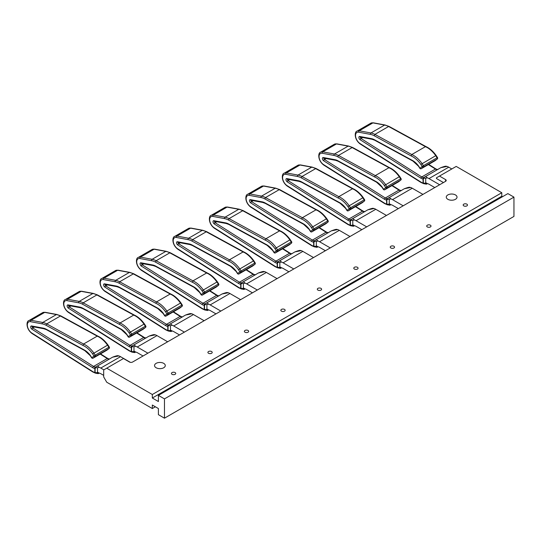 <?xml version="1.0" encoding="UTF-8"?>
<svg xmlns="http://www.w3.org/2000/svg" width="541" height="541" viewBox="0 0 541 541"><rect width="100%" height="100%" fill="white"/><g stroke="black" fill="none" stroke-linecap="round" stroke-linejoin="round"><path stroke-width="0.81" d="M92.951 358.21A1.075 0.622 -120 0 0 93.093 358.162A1.075 1.075 0 0 1 91.652 357.811L95.209 355.153L108.89 347.261L107.544 345.172A20.626 11.909 -120 0 0 98.989 337.029A20.626 11.909 -120 0 0 97.231 336.137L60.396 315.991A20.626 11.909 -120 0 0 56.413 314.564L44.72 312.38A7.736 4.463 -120 0 0 42.604 312.678L45.16 312.299A1.075 0.784 100.6 0 0 44.72 312.38L31.047 320.279L42.732 322.456L56.413 314.564A1.075 0.784 100.6 0 1 56.852 314.477L45.16 312.299M106.969 350.115A1.075 0.872 -128 0 1 106.895 350.183L109.059 348.492A1.075 0.872 -128 0 1 108.971 348.546L95.297 356.445A1.075 0.872 -128 0 1 93.958 355.978L92.639 353.929A19.557 11.287 -120 0 0 82.854 345.381L83.557 344.029L97.231 336.137L98.049 336.603L97.231 336.137M129.414 337.158A1.075 0.622 -120 0 0 129.563 337.111A1.075 1.075 0 0 1 128.116 336.759L131.679 334.101L145.353 326.209L144.014 324.12A20.626 11.909 -120 0 0 135.453 315.971A20.626 11.909 -120 0 0 133.701 315.085L96.866 294.94A20.626 11.909 -120 0 0 92.876 293.506L81.184 291.329A7.736 4.463 -120 0 0 79.074 291.626L81.623 291.241A1.075 0.784 100.6 0 0 81.184 291.329L67.51 299.227L79.202 301.405L92.876 293.506A1.075 0.784 100.6 0 1 93.316 293.425L81.623 291.241M143.433 329.063A1.075 0.872 -128 0 1 143.358 329.131L145.522 327.44A1.075 0.872 -128 0 1 145.441 327.494L131.767 335.386A1.075 0.872 -128 0 1 130.428 334.926L129.11 332.871A19.557 11.287 -120 0 0 119.324 324.323L120.028 322.977L133.701 315.085L134.52 315.552L133.701 315.085M165.884 316.1A1.075 0.622 -120 0 0 166.026 316.052A1.075 1.075 0 0 1 164.586 315.707L168.143 313.05L181.823 305.151L180.478 303.061A20.626 11.909 -120 0 0 171.923 294.919A20.626 11.909 -120 0 0 170.165 294.027L133.329 273.881A20.626 11.909 -120 0 0 129.346 272.454L117.654 270.277A7.736 4.463 -120 0 0 115.537 270.568L118.094 270.189A1.075 0.784 100.6 0 0 117.654 270.277L103.98 278.169L115.673 280.346L129.346 272.454A1.075 0.784 100.6 0 1 129.786 272.366L118.094 270.189M179.903 308.012A1.075 0.872 -128 0 1 179.828 308.072L181.992 306.382A1.075 0.872 -128 0 1 181.911 306.443L168.231 314.335A1.075 0.872 -128 0 1 166.892 313.868L165.58 311.819A19.557 11.287 -120 0 0 155.788 303.271L156.491 301.925L170.165 294.027L170.983 294.5L170.165 294.027M202.354 295.048A1.075 0.622 -120 0 0 202.496 295.001A1.075 1.075 0 0 1 201.049 294.649L204.613 291.991L218.287 284.099L216.948 282.01A20.626 11.909 -120 0 0 208.386 273.868A20.626 11.909 -120 0 0 206.635 272.975L169.8 252.83A20.626 11.909 -120 0 0 165.81 251.396L154.117 249.218A7.736 4.463 -120 0 0 152.007 249.516L154.557 249.137A1.075 0.784 100.6 0 0 154.117 249.218L140.444 257.117L152.136 259.295L165.81 251.396A1.075 0.784 100.6 0 1 166.249 251.315L154.557 249.137M216.366 286.953A1.075 0.872 -128 0 1 216.292 287.021L218.456 285.33A1.075 0.872 -128 0 1 218.375 285.384L204.701 293.283A1.075 0.872 -128 0 1 203.362 292.816L202.043 290.767A19.557 11.287 -120 0 0 192.258 282.219L192.961 280.867L206.635 272.975L207.453 273.442L206.635 272.975M238.818 273.996A1.075 0.622 -120 0 0 238.96 273.949A1.075 1.075 0 0 1 237.519 273.597L241.083 270.94L254.757 263.048L253.418 260.958A20.626 11.909 -120 0 0 244.857 252.809A20.626 11.909 -120 0 0 243.105 251.923L206.263 231.778A20.626 11.909 -120 0 0 202.28 230.344L190.588 228.167A7.736 4.463 -120 0 0 188.471 228.464L191.027 228.079A1.075 0.784 100.6 0 0 190.588 228.167L176.914 236.059L188.606 238.243L202.28 230.344A1.075 0.784 100.6 0 1 202.719 230.263L191.027 228.079M252.836 265.901A1.075 0.872 -128 0 1 252.762 265.969L254.926 264.279A1.075 0.872 -128 0 1 254.845 264.333L241.164 272.224A1.075 0.872 -128 0 1 239.825 271.765L238.513 269.709A19.557 11.287 -120 0 0 228.721 261.161L229.425 259.815L243.105 251.923L243.917 252.39L243.105 251.923M275.288 252.938A1.075 0.622 -120 0 0 275.43 252.89A1.075 1.075 0 0 1 273.989 252.546L277.547 249.888L291.22 241.989L289.881 239.9A20.626 11.909 -120 0 0 281.327 231.758A20.626 11.909 -120 0 0 279.569 230.865L242.733 210.72A20.626 11.909 -120 0 0 238.743 209.293L227.051 207.115A7.736 4.463 -120 0 0 224.941 207.406L227.497 207.027A1.075 0.784 100.6 0 0 227.051 207.115L213.377 215.007L225.07 217.184L238.743 209.293A1.075 0.784 100.6 0 1 239.19 209.205L227.497 207.027M289.3 244.85A1.075 0.872 -128 0 1 289.225 244.911L291.389 243.22A1.075 0.872 -128 0 1 291.308 243.274L277.634 251.173A1.075 0.872 -128 0 1 276.295 250.706L274.977 248.657A19.557 11.287 -120 0 0 265.191 240.109L265.895 238.764L279.569 230.865L280.387 231.338L279.569 230.865M311.751 231.886A1.075 0.622 -120 0 0 311.893 231.839A1.075 1.075 0 0 1 310.453 231.487L314.017 228.829L327.69 220.938L326.351 218.848A20.626 11.909 -120 0 0 317.79 210.706A20.626 11.909 -120 0 0 316.039 209.813L279.197 189.668A20.626 11.909 -120 0 0 275.213 188.234L263.521 186.057A7.736 4.463 -120 0 0 261.404 186.354L263.961 185.976A1.075 0.784 100.6 0 0 263.521 186.057L249.847 193.955L261.54 196.133L275.213 188.234A1.075 0.784 100.6 0 1 275.653 188.153L263.961 185.976M325.77 223.791A1.075 0.872 -128 0 1 325.696 223.859L327.86 222.168A1.075 0.872 -128 0 1 327.778 222.223L314.098 230.121A1.075 0.872 -128 0 1 312.766 229.655L311.447 227.599A19.557 11.287 -120 0 0 301.655 219.058L302.358 217.705L316.039 209.813L316.85 210.28L316.039 209.813M175.108 372.573A2.15 1.238 0 0 0 172.768 372.303A2.15 1.238 0 0 0 171.443 373.446A2.15 1.238 0 0 0 172.072 374.325A2.15 1.238 0 0 0 174.412 374.595A2.15 1.238 0 0 0 175.737 373.446A2.15 1.238 0 0 0 175.108 372.573M211.578 351.515A2.15 1.238 0 0 0 209.239 351.251A2.15 1.238 0 0 0 207.906 352.394A2.15 1.238 0 0 0 208.535 353.273A2.15 1.238 0 0 0 210.882 353.543A2.15 1.238 0 0 0 212.207 352.394A2.15 1.238 0 0 0 211.578 351.515M248.042 330.463A2.15 1.238 0 0 0 245.702 330.193A2.15 1.238 0 0 0 244.376 331.342A2.15 1.238 0 0 0 245.005 332.215A2.15 1.238 0 0 0 247.345 332.485A2.15 1.238 0 0 0 248.671 331.342A2.15 1.238 0 0 0 248.042 330.463M284.512 309.411A2.15 1.238 0 0 0 282.172 309.141A2.15 1.238 0 0 0 280.84 310.284A2.15 1.238 0 0 0 281.476 311.163A2.15 1.238 0 0 0 283.815 311.433A2.15 1.238 0 0 0 285.141 310.284A2.15 1.238 0 0 0 284.512 309.411M320.975 288.353A2.15 1.238 0 0 0 318.635 288.089A2.15 1.238 0 0 0 317.31 289.232A2.15 1.238 0 0 0 317.939 290.111A2.15 1.238 0 0 0 320.279 290.382A2.15 1.238 0 0 0 321.611 289.232A2.15 1.238 0 0 0 320.975 288.353M357.445 267.301A2.15 1.238 0 0 0 355.106 267.031A2.15 1.238 0 0 0 353.78 268.18A2.15 1.238 0 0 0 354.409 269.053A2.15 1.238 0 0 0 356.749 269.323A2.15 1.238 0 0 0 358.074 268.18A2.15 1.238 0 0 0 357.445 267.301M393.916 246.25A2.15 1.238 0 0 0 391.569 245.979A2.15 1.238 0 0 0 390.244 247.122A2.15 1.238 0 0 0 390.873 248.001A2.15 1.238 0 0 0 393.212 248.272A2.15 1.238 0 0 0 394.545 247.122A2.15 1.238 0 0 0 393.916 246.25M430.379 225.191A2.15 1.238 0 0 0 428.039 224.921A2.15 1.238 0 0 0 426.714 226.07A2.15 1.238 0 0 0 427.343 226.95A2.15 1.238 0 0 0 429.682 227.213A2.15 1.238 0 0 0 431.008 226.07A2.15 1.238 0 0 0 430.379 225.191M466.849 204.14A2.15 1.238 0 0 0 464.503 203.869A2.15 1.238 0 0 0 463.177 205.019A2.15 1.238 0 0 0 463.806 205.891A2.15 1.238 0 0 0 466.153 206.162A2.15 1.238 0 0 0 467.478 205.019A2.15 1.238 0 0 0 466.849 204.14M163.713 363.363A5.369 3.104 0 0 0 157.857 362.686A5.369 3.104 0 0 0 154.543 365.554A5.369 3.104 0 0 0 156.119 367.745A5.369 3.104 0 0 0 161.969 368.421A5.369 3.104 0 0 0 165.289 365.554A5.369 3.104 0 0 0 163.713 363.363M455.448 194.929A5.369 3.104 0 0 0 449.598 194.253A5.369 3.104 0 0 0 446.278 197.12A5.369 3.104 0 0 0 447.853 199.311A5.369 3.104 0 0 0 453.71 199.987A5.369 3.104 0 0 0 457.023 197.12A5.369 3.104 0 0 0 455.448 194.929M348.221 210.834A1.075 0.622 -120 0 0 348.363 210.787A1.075 1.075 0 0 1 346.923 210.435L350.48 207.778L364.154 199.879L362.815 197.796A20.626 11.909 -120 0 0 354.26 189.648A20.626 11.909 -120 0 0 352.502 188.755L315.667 168.616A20.626 11.909 -120 0 0 311.684 167.183L299.991 165.005A7.736 4.463 -120 0 0 297.875 165.303L300.431 164.917A1.075 0.784 100.6 0 0 299.991 165.005L286.311 172.897L298.003 175.081L311.684 167.183A1.075 0.784 100.6 0 1 312.123 167.101L300.431 164.917M362.233 202.74A1.075 0.872 -128 0 1 362.159 202.807L364.323 201.11A1.075 0.872 -128 0 1 364.242 201.171L350.568 209.063A1.075 0.872 -128 0 1 349.229 208.603L347.91 206.547A19.557 11.287 -120 0 0 338.125 197.999L338.828 196.654L352.502 188.755L353.32 189.228L352.502 188.755M384.685 189.776A1.075 0.622 -120 0 0 384.827 189.729A1.075 1.075 0 0 1 383.386 189.377L386.95 186.726L400.624 178.828L399.285 176.738A20.626 11.909 -120 0 0 390.724 168.596A20.626 11.909 -120 0 0 388.972 167.703L352.137 147.558A20.626 11.909 -120 0 0 348.147 146.131L336.455 143.947A7.736 4.463 -120 0 0 334.345 144.244L336.894 143.865A1.075 0.784 100.6 0 0 336.455 143.947L322.781 151.845L334.473 154.023L348.147 146.131A1.075 0.784 100.6 0 1 348.587 146.043L336.894 143.865M398.703 181.681A1.075 0.872 -128 0 1 398.629 181.749L400.793 180.058A1.075 0.872 -128 0 1 400.712 180.112L387.038 188.011A1.075 0.872 -128 0 1 385.699 187.544L384.38 185.495A19.557 11.287 -120 0 0 374.588 176.948L375.298 175.602L388.972 167.703L389.784 168.177L388.972 167.703M421.155 168.724A1.075 0.622 -120 0 0 421.297 168.677A1.075 1.075 0 0 1 419.857 168.325L423.414 165.668L437.087 157.776L435.748 155.686A20.626 11.909 -120 0 0 427.194 147.537A20.626 11.909 -120 0 0 425.436 146.652L388.6 126.506A20.626 11.909 -120 0 0 384.617 125.072L372.925 122.895A7.736 4.463 -120 0 0 370.808 123.192L373.364 122.814A1.075 0.784 100.6 0 0 372.925 122.895L359.244 130.794L370.937 132.971L384.617 125.072A1.075 0.784 100.6 0 1 385.057 124.991L373.364 122.814M435.174 160.63A1.075 0.872 -128 0 1 435.099 160.697L437.263 159.007A1.075 0.872 -128 0 1 437.175 159.061L423.502 166.959A1.075 0.872 -128 0 1 422.163 166.493L420.844 164.437A19.557 11.287 -120 0 0 411.059 155.889L411.762 154.543L425.436 146.652L426.254 147.118L425.436 146.652M106.733 368.184L123.449 358.534L129.529 362.044A2.15 1.238 0 0 0 132.565 362.044L445.574 181.33A2.15 1.238 0 0 0 446.203 180.451A2.15 1.238 0 0 0 445.574 179.578L439.495 176.068L456.212 166.418L501.791 192.731L152.319 394.504L106.733 368.184L103.696 369.943L103.696 376.955L106.733 382.223L152.319 408.536L155.355 406.785M440.787 167.69C444.073 166.452 445.912 165.979 446.291 166.276L447.096 166.425L440.793 167.69L424.428 177.211A1.075 1.021 45.9 0 0 424.164 178.192L423.319 178.76L423.319 183.054L425.077 183.264L425.726 182.723L427.742 183.737A5.16 2.976 60 0 1 428.966 184.197L434.788 187.558M451.803 168.961L448.719 167.183A12.03 6.945 -120 0 0 447.096 166.425M439.495 176.068L436.459 177.82L436.459 178.523L443.444 182.56M439.65 184.751L428.966 178.584A12.03 6.945 -120 0 0 427.343 177.827L425.726 178.246L425.726 182.723M422.934 194.402L412.249 188.234A12.03 6.945 -120 0 0 410.626 187.477L404.323 188.741L387.958 198.27A1.075 1.021 45.9 0 0 387.694 199.244L386.849 199.812L386.849 204.106L388.607 204.322L389.256 203.774L391.271 204.789A5.16 2.976 60 0 1 392.502 205.255L398.318 208.61M403.18 205.803L392.502 199.636A12.03 6.945 -120 0 0 390.873 198.878L389.256 199.298L389.256 203.774M386.47 215.453L375.785 209.286A12.03 6.945 -120 0 0 374.156 208.528L367.86 209.793L351.494 219.321A1.075 1.021 45.9 0 0 351.231 220.302L350.379 220.87L350.379 225.157L352.144 225.374L352.786 224.833L354.808 225.847A5.16 2.976 60 0 1 356.032 226.307L361.855 229.668M366.717 226.862L356.032 220.694A12.03 6.945 -120 0 0 354.409 219.937L352.786 220.356L352.786 224.833M350 236.512L339.315 230.344A12.03 6.945 -120 0 0 337.692 229.587L331.39 230.851L315.024 240.373A1.075 1.021 45.9 0 0 314.761 241.354L313.915 241.922L313.915 246.216L315.673 246.432L316.323 245.885L318.338 246.899A5.16 2.976 60 0 1 319.562 247.359L325.384 250.72M330.247 247.913L319.562 241.746A12.03 6.945 -120 0 0 317.939 240.988L316.323 241.408L316.323 245.885M313.53 257.563L302.852 251.396A12.03 6.945 -120 0 0 301.222 250.639L294.919 251.903L278.561 261.431A1.075 1.021 45.9 0 0 278.297 262.405L277.445 262.973L277.445 267.268L279.21 267.484L279.853 266.936L281.875 267.951A5.16 2.976 60 0 1 283.099 268.417L288.914 271.778M293.777 268.965L283.099 262.798A12.03 6.945 -120 0 0 281.469 262.04L279.853 262.466L279.853 266.936M277.066 278.615L266.382 272.448A12.03 6.945 -120 0 0 264.759 271.69L258.456 272.955L242.091 282.483A1.075 1.021 45.9 0 0 241.827 283.464L240.982 284.032L240.982 288.319L242.74 288.536L243.389 287.995L245.404 289.009A5.16 2.976 60 0 1 246.628 289.469L252.451 292.83M257.313 290.023L246.628 283.856A12.03 6.945 -120 0 0 245.005 283.099L243.389 283.518L243.389 287.995M240.596 299.673L229.918 293.506A12.03 6.945 -120 0 0 228.288 292.749L221.986 294.013L205.627 303.535A1.075 1.021 45.9 0 0 205.357 304.515L204.512 305.083L204.512 309.378L206.277 309.594L206.919 309.046L208.941 310.061A5.16 2.976 60 0 1 210.165 310.52L215.981 313.881M220.843 311.075L210.165 304.908A12.03 6.945 -120 0 0 208.535 304.15L206.919 304.569L206.919 309.046M204.133 320.725L193.448 314.558A12.03 6.945 -120 0 0 191.825 313.8L185.522 315.065L169.157 324.593A1.075 1.021 45.9 0 0 168.893 325.567L168.048 326.135L168.048 330.429L169.806 330.646L170.456 330.098L172.471 331.112A5.16 2.976 60 0 1 173.695 331.579L179.517 334.94M184.38 332.133L173.695 325.966A12.03 6.945 -120 0 0 172.072 325.202L170.456 325.628L170.456 330.098M167.663 341.777L156.985 335.609A12.03 6.945 -120 0 0 155.355 334.852L149.052 336.123L132.694 345.645A1.075 1.021 45.9 0 0 132.423 346.625L131.578 347.194L131.578 351.481L133.343 351.697L133.985 351.156L136.001 352.171A5.16 2.976 60 0 1 137.231 352.631L143.047 355.992M147.909 353.185L137.231 347.018A12.03 6.945 -120 0 0 135.602 346.26L133.985 346.68L133.985 351.156M130.34 362.342L120.515 356.668A12.03 6.945 -120 0 0 118.892 355.91L112.589 357.175L96.224 366.703A1.075 1.021 45.9 0 0 95.96 367.677L95.115 368.245L95.115 372.539L96.873 372.756L97.522 372.208L99.537 373.222A5.16 2.976 60 0 1 100.761 373.682L103.696 375.38M103.845 369.855L100.761 368.069A12.03 6.945 -120 0 0 99.138 367.312L97.522 367.731L97.522 372.208M427.343 177.827C426.247 176.677 425.327 176.434 424.597 177.083L424.854 176.887M437.953 169.468L437.534 169.556A1.075 0.825 -88.1 0 0 437.175 169.651L437.865 169.516M360.489 137.116A0.859 0.494 -120 0 0 360.975 138.469L421.77 176.948A5.16 2.976 -120 0 0 423.502 177.549L424.185 177.489M420.844 164.437L435.748 155.686M411.059 155.889L374.196 135.73L374.927 134.398L388.6 126.506L389.392 126.959L388.6 126.506M425.49 182.865A1.075 1.021 -134.1 0 0 427.005 183.602L426.403 184.163L427.282 183.656M425.726 178.246L424.164 178.192M437.263 159.007A1.075 1.075 0 0 0 437.5 157.58L437.087 157.776A1.075 0.622 -120 0 1 437.358 158.594A1.075 0.622 -120 0 1 437.175 159.061L435.011 160.751A1.075 0.872 -128 0 0 435.099 160.697L435.099 160.697A1.075 1.075 0 0 1 434.971 160.778A1.075 0.622 -120 0 0 435.011 160.751L421.338 168.65A1.075 0.872 -128 0 1 419.999 168.183L418.626 166.04A14.83 8.561 60 0 0 412.742 160.616L374.365 139.686A14.83 8.561 60 0 0 371.498 138.658L359.806 136.474A1.934 1.116 60 0 0 358.886 137.664A1.934 1.116 60 0 0 360.178 139.767L420.972 178.239A6.235 3.598 60 0 0 423.062 178.97L423.319 178.76A1.075 1.028 94.7 0 1 423.894 177.583M427.221 183.642L426.666 183.96A1.075 1.021 -134.1 0 1 425.077 183.264M374.196 135.73A19.557 11.287 -120 0 0 370.423 134.378L358.73 132.2A6.661 3.848 -120 0 0 355.579 136.285A6.661 3.848 -120 0 0 360.015 143.527L420.817 181.999A1.075 0.588 122.3 0 0 420.999 182.473L423.623 183.656A1.075 0.974 -49 0 1 423.319 183.054L423.062 183.047A1.075 0.751 106.1 0 0 423.522 183.636L423.522 183.636A1.075 0.751 106.1 0 0 423.623 183.656L426.409 184.156M423.502 177.549A1.075 0.825 91.9 0 0 423.062 178.97L423.062 183.047A10.962 6.33 -120 0 1 420.817 181.999M424.597 177.083A1.075 1.021 45.9 0 0 424.428 177.211L424.016 177.617A1.075 1.021 45.9 0 0 423.745 178.591M404.323 188.741C407.61 187.504 409.442 187.03 409.821 187.335L410.626 187.477M390.873 198.878C389.777 197.736 388.864 197.485 388.127 198.134L388.391 197.945M401.483 190.527L401.064 190.615A1.075 0.825 -88.1 0 0 400.705 190.703L401.395 190.567M324.018 158.168A0.859 0.494 -120 0 0 324.505 159.527L385.307 197.999A5.16 2.976 -120 0 0 387.031 198.601L387.714 198.54M384.38 185.495L399.285 176.738M374.588 176.948L337.726 156.789L338.456 155.456L352.137 147.558L352.921 148.011L352.137 147.558M390.568 204.66L389.939 205.215L390.812 204.708M389.256 199.298L387.694 199.244M400.793 180.058A1.075 1.075 0 0 0 401.037 178.631L400.624 178.828A1.075 0.622 -120 0 1 400.895 179.653A1.075 0.622 -120 0 1 400.712 180.112L398.548 181.81A1.075 0.872 -128 0 0 398.629 181.749L398.629 181.749A1.075 1.075 0 0 1 398.507 181.837A1.075 0.622 -120 0 0 398.548 181.81L384.874 189.702A1.075 0.872 -128 0 1 383.535 189.242L382.156 187.098A14.83 8.561 60 0 0 376.279 181.668L337.902 160.745A14.83 8.561 60 0 0 335.028 159.71L323.335 157.532A1.934 1.116 60 0 0 322.422 158.716A1.934 1.116 60 0 0 323.707 160.819L384.509 199.291A6.235 3.598 60 0 0 386.599 200.021L386.849 199.812A1.075 1.028 94.7 0 1 387.424 198.635M390.541 204.66A1.075 1.021 -134.1 0 1 389.026 203.916M390.751 204.701L390.203 205.019A1.075 1.021 -134.1 0 1 388.607 204.322M337.726 156.789A19.557 11.287 -120 0 0 333.959 155.436L322.267 153.259A6.661 3.848 -120 0 0 319.109 157.343A6.661 3.848 -120 0 0 323.552 164.579L384.347 203.058A1.075 0.588 122.3 0 0 384.529 203.524L387.153 204.708A1.075 0.974 -49 0 1 387.153 204.708A1.075 0.974 -49 0 1 386.849 204.106L386.599 204.099A1.075 0.751 106.1 0 0 387.058 204.694L387.058 204.694A1.075 0.751 106.1 0 0 387.16 204.708L389.939 205.215M387.031 198.601A1.075 0.825 91.9 0 0 386.599 200.021L386.599 204.099A10.962 6.33 -120 0 1 384.347 203.058M388.127 198.134A1.075 1.021 45.9 0 0 387.958 198.27L387.545 198.669A1.075 1.021 45.9 0 0 387.282 199.649M367.853 209.8C371.14 208.555 372.979 208.089 373.358 208.386L374.156 208.528M354.409 219.937C353.307 218.787 352.394 218.537 351.664 219.193L351.921 218.997M365.019 211.578L364.6 211.666A1.075 0.825 -88.1 0 0 364.242 211.761L364.932 211.626M287.555 179.227A0.859 0.494 -120 0 0 288.035 180.579L348.837 219.051A5.16 2.976 -120 0 0 350.561 219.653L351.244 219.592M347.91 206.547L362.815 197.796M338.125 197.999L301.263 177.84L301.993 176.508L315.667 168.616L316.458 169.069L315.667 168.616M354.098 225.719L353.469 226.266L354.341 225.766M352.786 220.356L351.231 220.302M364.323 201.11A1.075 1.075 0 0 0 364.566 199.683L364.154 199.879A1.075 0.622 -120 0 1 364.424 200.704A1.075 0.622 -120 0 1 364.242 201.171L362.078 202.861A1.075 0.872 -128 0 0 362.159 202.807L362.159 202.807A1.075 1.075 0 0 1 362.037 202.889A1.075 0.622 -120 0 0 362.078 202.861L348.404 210.753A1.075 0.872 -128 0 1 347.065 210.293L345.692 208.15A14.83 8.561 60 0 0 339.809 202.726L301.432 181.796A14.83 8.561 60 0 0 298.564 180.762L286.872 178.584A1.934 1.116 60 0 0 285.952 179.768A1.934 1.116 60 0 0 287.244 181.871L348.039 220.349A6.235 3.598 60 0 0 350.128 221.073L350.379 220.87A1.075 1.028 94.7 0 1 350.96 219.693M354.071 225.712A1.075 1.021 -134.1 0 1 352.556 224.975M354.287 225.753L353.733 226.07A1.075 1.021 -134.1 0 1 352.144 225.374M301.263 177.84A19.557 11.287 -120 0 0 297.489 176.488L285.797 174.31A6.661 3.848 -120 0 0 282.645 178.395A6.661 3.848 -120 0 0 287.082 185.637L347.877 224.109A1.075 0.588 122.3 0 0 348.066 224.583L350.69 225.766A1.075 0.974 -49 0 1 350.379 225.157L350.128 225.151A1.075 0.751 106.1 0 0 350.588 225.746L350.588 225.746A1.075 0.751 106.1 0 0 350.69 225.766L353.476 226.266M350.561 219.653A1.075 0.825 91.9 0 0 350.128 221.073L350.128 225.151A10.962 6.33 -120 0 1 347.877 224.109M351.664 219.193A1.075 1.021 45.9 0 0 351.494 219.321L351.075 219.727A1.075 1.021 45.9 0 0 350.811 220.701M502.555 196.681L501.791 196.241L152.319 398.014L158.398 401.523L158.398 395.383L164.471 398.886L164.471 418.186L158.398 414.677L158.398 408.536L152.319 405.033L152.319 408.536M152.319 398.014L152.319 394.504M501.791 196.241L501.791 192.731M164.471 418.186L513.95 216.42L513.95 197.12L507.871 193.61L158.398 395.383M164.471 398.886L513.95 197.12M331.39 230.851C334.676 229.614 336.509 229.141 336.887 229.438L337.692 229.587M317.939 240.988C316.843 239.839 315.93 239.595 315.193 240.245L315.457 240.048M328.549 232.63L328.13 232.718A1.075 0.825 -88.1 0 0 327.772 232.813L328.461 232.677M251.085 200.278A0.859 0.494 -120 0 0 251.572 201.631L312.367 240.109A5.16 2.976 -120 0 0 314.098 240.711L314.781 240.65M311.447 227.599L326.351 218.848M301.655 219.058L264.792 198.892L265.523 197.56L279.197 189.668L279.988 190.121L279.197 189.668M317.635 246.77L317.006 247.325L317.878 246.818M316.323 241.408L314.761 241.354M327.86 222.168A1.075 1.075 0 0 0 328.103 220.742L327.69 220.938A1.075 0.622 -120 0 1 327.954 221.763A1.075 0.622 -120 0 1 327.778 222.223L325.614 223.913A1.075 0.872 -128 0 0 325.696 223.859L325.696 223.859A1.075 1.075 0 0 1 325.567 223.94A1.075 0.622 -120 0 0 325.614 223.913L311.934 231.812A1.075 0.872 -128 0 1 310.595 231.345L309.222 229.208A14.83 8.561 60 0 0 303.345 223.778L264.968 202.848A14.83 8.561 60 0 0 262.094 201.82L250.402 199.636A1.934 1.116 60 0 0 249.489 200.826A1.934 1.116 60 0 0 250.774 202.929L311.575 241.401A6.235 3.598 60 0 0 313.658 242.131L313.915 241.922A1.075 1.028 94.7 0 1 314.49 240.745M317.608 246.764A1.075 1.021 -134.1 0 1 316.093 246.027M317.817 246.811L317.269 247.122A1.075 1.021 -134.1 0 1 315.673 246.432M264.792 198.892A19.557 11.287 -120 0 0 261.019 197.539L249.327 195.362A6.661 3.848 -120 0 0 246.175 199.446A6.661 3.848 -120 0 0 250.611 206.689L311.413 245.168A1.075 0.588 122.3 0 0 311.596 245.634L314.22 246.818A1.075 0.974 -49 0 1 313.915 246.216L313.658 246.209A1.075 0.751 106.1 0 0 314.125 246.797L314.125 246.797A1.075 0.751 106.1 0 0 314.226 246.818L317.006 247.318M314.098 240.711A1.075 0.825 91.9 0 0 313.658 242.131L313.658 246.209A10.962 6.33 -120 0 1 311.413 245.168M315.193 240.245A1.075 1.021 45.9 0 0 315.024 240.373L314.612 240.779A1.075 1.021 45.9 0 0 314.348 241.759M294.919 251.903C298.206 250.666 300.039 250.192 300.424 250.497L301.222 250.639M281.469 262.04C280.373 260.897 279.46 260.647 278.73 261.296L278.987 261.107M292.086 253.688L291.667 253.776A1.075 0.825 -88.1 0 0 291.308 253.871L291.998 253.729M214.621 221.33A0.859 0.494 -120 0 0 215.102 222.689L275.903 261.161A5.16 2.976 -120 0 0 277.628 261.763L278.311 261.702M274.977 248.657L289.881 239.9M265.191 240.109L228.329 219.95L229.059 218.618L242.733 210.72L243.518 211.179L242.733 210.72M279.623 267.078A1.075 1.021 -134.1 0 0 281.137 267.822L280.536 268.377L281.408 267.876M279.853 262.466L278.297 262.405M291.389 243.22A1.075 1.075 0 0 0 291.633 241.793L291.22 241.989A1.075 0.622 -120 0 1 291.491 242.814A1.075 0.622 -120 0 1 291.308 243.274L289.144 244.972A1.075 0.872 -128 0 0 289.225 244.911L289.225 244.911A1.075 1.075 0 0 1 289.104 244.999A1.075 0.622 -120 0 0 289.144 244.972L275.47 252.863A1.075 0.872 -128 0 1 274.131 252.404L272.759 250.26A14.83 8.561 60 0 0 266.875 244.83L228.498 223.906A14.83 8.561 60 0 0 225.624 222.872L213.932 220.694A1.934 1.116 60 0 0 213.019 221.878A1.934 1.116 60 0 0 214.31 223.981L275.105 262.453A6.235 3.598 60 0 0 277.195 263.183L277.445 262.973A1.075 1.028 94.7 0 1 278.027 261.797M281.347 267.863L280.799 268.18A1.075 1.021 -134.1 0 1 279.21 267.484M228.329 219.95A19.557 11.287 -120 0 0 224.556 218.598L212.863 216.42A6.661 3.848 -120 0 0 209.712 220.505A6.661 3.848 -120 0 0 214.148 227.741L274.943 266.219A1.075 0.588 122.3 0 0 275.132 266.686L277.756 267.869A1.075 0.974 -49 0 1 277.445 267.268L277.195 267.261A1.075 0.751 106.1 0 0 277.655 267.856L277.655 267.856A1.075 0.751 106.1 0 0 277.756 267.876L280.542 268.377M277.628 261.763A1.075 0.825 91.9 0 0 277.195 263.183L277.195 267.261A10.962 6.33 -120 0 1 274.943 266.219M278.73 261.296A1.075 1.021 45.9 0 0 278.561 261.431L278.142 261.83A1.075 1.021 45.9 0 0 277.878 262.811M258.456 272.962C261.743 271.717 263.575 271.251 263.954 271.548L264.759 271.69M245.005 283.099C243.91 281.949 242.997 281.699 242.26 282.355L242.517 282.159M255.616 274.74L255.196 274.828A1.075 0.825 -88.1 0 0 254.838 274.923L255.528 274.787M178.151 242.388A0.859 0.494 -120 0 0 178.638 243.741L239.433 282.213A5.16 2.976 -120 0 0 241.164 282.815L241.847 282.754M238.513 269.709L253.418 260.958M228.721 261.161L191.859 241.002L192.589 239.67L206.263 231.778L207.054 232.231L206.263 231.778M244.701 288.88L244.072 289.428L244.945 288.928M243.389 283.518L241.827 283.464M254.926 264.279A1.075 1.075 0 0 0 255.169 262.852L254.757 263.048A1.075 0.622 -120 0 1 255.021 263.866A1.075 0.622 -120 0 1 254.845 264.333L252.681 266.023A1.075 0.872 -128 0 0 252.762 265.969L252.762 265.969A1.075 1.075 0 0 1 252.633 266.05A1.075 0.622 -120 0 0 252.681 266.023L239 273.922A1.075 0.872 -128 0 1 237.661 273.455L236.289 271.312A14.83 8.561 60 0 0 230.412 265.888L192.035 244.958A14.83 8.561 60 0 0 189.161 243.923L177.468 241.746A1.934 1.116 60 0 0 176.555 242.936A1.934 1.116 60 0 0 177.84 245.032L238.642 283.511A6.235 3.598 60 0 0 240.725 284.235L240.982 284.032A1.075 1.028 94.7 0 1 241.556 282.855M244.667 288.874A1.075 1.021 -134.1 0 1 243.159 288.137M244.884 288.914L244.336 289.232A1.075 1.021 -134.1 0 1 242.74 288.536M191.859 241.002A19.557 11.287 -120 0 0 188.085 239.649L176.393 237.472A6.661 3.848 -120 0 0 173.242 241.556A6.661 3.848 -120 0 0 177.678 248.799L238.48 287.271A1.075 0.588 122.3 0 0 238.662 287.744L241.286 288.928A1.075 0.974 -49 0 1 240.982 288.319L240.725 288.312A1.075 0.751 106.1 0 0 241.191 288.908L241.191 288.908A1.075 0.751 106.1 0 0 241.286 288.928L244.072 289.428M241.164 282.815A1.075 0.825 91.9 0 0 240.725 284.235L240.725 288.312A10.962 6.33 -120 0 1 238.48 287.271M242.26 282.355A1.075 1.021 45.9 0 0 242.091 282.483L241.678 282.889A1.075 1.021 45.9 0 0 241.414 283.863M221.986 294.013C225.272 292.776 227.105 292.302 227.49 292.6L228.288 292.749M208.535 304.15C207.44 303.001 206.527 302.757 205.796 303.406L206.053 303.21M219.146 295.792L218.733 295.88A1.075 0.825 -88.1 0 0 218.368 295.974L219.064 295.839M141.681 263.44A0.859 0.494 -120 0 0 142.168 264.792L202.97 303.271A5.16 2.976 -120 0 0 204.694 303.873L205.377 303.812M202.043 290.767L216.948 282.01M192.258 282.219L155.389 262.054L156.126 260.728L169.8 252.83L170.584 253.283L169.8 252.83M206.689 309.188A1.075 1.021 -134.1 0 0 208.204 309.925L207.602 310.487L208.474 309.979M206.919 304.569L205.357 304.515M218.456 285.33A1.075 1.075 0 0 0 218.699 283.903L218.287 284.099A1.075 0.622 -120 0 1 218.557 284.924A1.075 0.622 -120 0 1 218.375 285.384L216.211 287.075A1.075 0.872 -128 0 0 216.292 287.021L216.292 287.021A1.075 1.075 0 0 1 216.17 287.109A1.075 0.622 -120 0 0 216.211 287.075L202.537 294.973A1.075 0.872 -128 0 1 201.198 294.507L199.825 292.37A14.83 8.561 60 0 0 193.942 286.94L155.565 266.01A14.83 8.561 60 0 0 152.69 264.982L140.998 262.798A1.934 1.116 60 0 0 140.085 263.988A1.934 1.116 60 0 0 141.377 266.091L202.172 304.563A6.235 3.598 60 0 0 204.261 305.293L204.512 305.083A1.075 1.028 94.7 0 1 205.093 303.907M208.413 309.973L207.866 310.291A1.075 1.021 -134.1 0 1 206.277 309.594M155.389 262.054A19.557 11.287 -120 0 0 151.622 260.708L139.93 258.524A6.661 3.848 -120 0 0 136.772 262.608A6.661 3.848 -120 0 0 141.215 269.851L202.009 308.329A1.075 0.588 122.3 0 0 202.199 308.796L204.823 309.979A1.075 0.974 -49 0 1 204.512 309.378L204.261 309.371A1.075 0.751 106.1 0 0 204.721 309.959L204.721 309.959A1.075 0.751 106.1 0 0 204.823 309.979L207.602 310.487M204.694 303.873A1.075 0.825 91.9 0 0 204.261 305.293L204.261 309.371A10.962 6.33 -120 0 1 202.009 308.329M205.796 303.406A1.075 1.021 45.9 0 0 205.627 303.535L205.208 303.941A1.075 1.021 45.9 0 0 204.944 304.921M185.516 315.065C188.809 313.827 190.642 313.354 191.02 313.658L191.825 313.8M172.072 325.202C170.976 324.059 170.057 323.809 169.326 324.465L169.583 324.269M182.682 316.85L182.263 316.938A1.075 0.825 -88.1 0 0 181.904 317.033L182.594 316.898M105.218 284.498A0.859 0.494 -120 0 0 105.705 285.851L166.5 324.323A5.16 2.976 -120 0 0 168.231 324.925L168.914 324.864M165.58 311.819L180.478 303.061M155.788 303.271L118.925 283.112L119.656 281.78L133.329 273.881L134.121 274.341L133.329 273.881M171.768 330.991L171.132 331.538L172.011 331.038M170.456 325.628L168.893 325.567M181.992 306.382A1.075 1.075 0 0 0 182.236 304.955L181.823 305.151A1.075 0.622 -120 0 1 182.087 305.976A1.075 0.622 -120 0 1 181.911 306.443L179.74 308.133A1.075 0.872 -128 0 0 179.828 308.072L179.828 308.072A1.075 1.075 0 0 1 179.7 308.16A1.075 0.622 -120 0 0 179.74 308.133L166.067 316.025A1.075 0.872 -128 0 1 164.728 315.565L163.355 313.422A14.83 8.561 60 0 0 157.472 307.991L119.101 287.068A14.83 8.561 60 0 0 116.227 286.033L104.535 283.856A1.934 1.116 60 0 0 103.615 285.039A1.934 1.116 60 0 0 104.907 287.143L165.702 325.621A6.235 3.598 60 0 0 167.791 326.345L168.048 326.135A1.075 1.028 94.7 0 1 168.623 324.958M171.734 330.984A1.075 1.021 -134.1 0 1 170.226 330.247M171.95 331.024L171.402 331.342A1.075 1.021 -134.1 0 1 169.806 330.646M118.925 283.112A19.557 11.287 -120 0 0 115.152 281.76L103.459 279.582A6.661 3.848 -120 0 0 100.308 283.667A6.661 3.848 -120 0 0 104.744 290.909L165.546 329.381A1.075 0.588 122.3 0 0 165.729 329.848L168.352 331.031A1.075 0.974 -49 0 1 168.048 330.429L167.791 330.423A1.075 0.751 106.1 0 0 168.251 331.018L168.251 331.018A1.075 0.751 106.1 0 0 168.352 331.038L171.139 331.538M168.231 324.925A1.075 0.825 91.9 0 0 167.791 326.345L167.791 330.423A10.962 6.33 -120 0 1 165.546 329.381M169.326 324.465A1.075 1.021 45.9 0 0 169.157 324.593L168.745 324.992A1.075 1.021 45.9 0 0 168.474 325.973M149.052 336.123C152.339 334.879 154.171 334.412 154.55 334.71L155.355 334.852M135.602 346.26C134.506 345.111 133.593 344.86 132.863 345.516L133.12 345.32M146.212 337.902L145.799 337.99A1.075 0.825 -88.1 0 0 145.434 338.084L146.131 337.949M68.748 305.55A0.859 0.494 -120 0 0 69.234 306.903L130.036 345.381A5.16 2.976 -120 0 0 131.761 345.983L132.444 345.915M129.11 332.871L144.014 324.12M119.324 324.323L82.455 304.164L83.192 302.832L96.866 294.94L97.651 295.393L96.866 294.94M135.297 352.042L134.668 352.597L135.541 352.09M133.985 346.68L132.423 346.625M145.522 327.44A1.075 1.075 0 0 0 145.766 326.013L145.353 326.209A1.075 0.622 -120 0 1 145.624 327.028A1.075 0.622 -120 0 1 145.441 327.494L143.277 329.185A1.075 0.872 -128 0 0 143.358 329.131L143.358 329.131A1.075 1.075 0 0 1 143.237 329.212A1.075 0.622 -120 0 0 143.277 329.185L129.603 337.084A1.075 0.872 -128 0 1 128.264 336.617L126.892 334.473A14.83 8.561 60 0 0 121.008 329.05L82.631 308.12A14.83 8.561 60 0 0 79.757 307.085L68.065 304.908A1.934 1.116 60 0 0 67.152 306.098A1.934 1.116 60 0 0 68.437 308.194L129.238 346.673A6.235 3.598 60 0 0 131.328 347.396L131.578 347.194A1.075 1.028 94.7 0 1 132.153 346.017M135.27 352.035A1.075 1.021 -134.1 0 1 133.755 351.298M135.48 352.076L134.932 352.394A1.075 1.021 -134.1 0 1 133.343 351.697M82.455 304.164A19.557 11.287 -120 0 0 78.688 302.811L66.996 300.634A6.661 3.848 -120 0 0 63.838 304.718A6.661 3.848 -120 0 0 68.281 311.961L129.076 350.433A1.075 0.588 122.3 0 0 129.265 350.906L131.889 352.09A1.075 0.974 -49 0 1 131.578 351.481L131.328 351.474A1.075 0.751 106.1 0 0 131.788 352.069L131.788 352.069A1.075 0.751 106.1 0 0 131.889 352.09L134.668 352.59M131.761 345.983A1.075 0.825 91.9 0 0 131.328 347.396L131.328 351.474A10.962 6.33 -120 0 1 129.076 350.433M132.863 345.516A1.075 1.021 45.9 0 0 132.694 345.645L132.274 346.051A1.075 1.021 45.9 0 0 132.011 347.024M112.582 357.175C115.875 355.937 117.708 355.464 118.087 355.762L118.892 355.91M99.138 367.312C98.043 366.162 97.123 365.919 96.393 366.568L96.65 366.372M109.749 358.953L109.329 359.048A1.075 0.825 -88.1 0 0 108.971 359.136L109.661 359.001M32.284 326.602A0.859 0.494 -120 0 0 32.771 327.954L93.566 366.433A5.16 2.976 -120 0 0 95.297 367.035L95.98 366.974M92.639 353.929L107.544 345.172M82.854 345.381L45.992 325.222L46.722 323.89L60.396 315.991L61.187 316.444L60.396 315.991M98.827 373.094L98.198 373.648L99.077 373.141M97.522 367.731L95.96 367.677M109.059 348.492A1.075 1.075 0 0 0 109.302 347.065L108.89 347.261A1.075 0.622 -120 0 1 109.154 348.086A1.075 0.622 -120 0 1 108.971 348.546L106.807 350.237A1.075 0.872 -128 0 0 106.895 350.183L106.895 350.183A1.075 1.075 0 0 1 106.766 350.27A1.075 0.622 -120 0 0 106.807 350.237L93.133 358.135A1.075 0.872 -128 0 1 91.794 357.669L90.421 355.532A14.83 8.561 60 0 0 84.538 350.101L46.168 329.171A14.83 8.561 60 0 0 43.294 328.144L31.601 325.966A1.934 1.116 60 0 0 30.681 327.149A1.934 1.116 60 0 0 31.973 329.253L92.768 367.724A6.235 3.598 60 0 0 94.858 368.455L95.115 368.245A1.075 1.028 94.7 0 1 95.689 367.068M98.8 373.087A1.075 1.021 -134.1 0 1 97.285 372.35M99.017 373.134L98.462 373.452A1.075 1.021 -134.1 0 1 96.873 372.756M45.992 325.222A19.557 11.287 -120 0 0 42.218 323.87L30.526 321.685A6.661 3.848 -120 0 0 27.375 325.777A6.661 3.848 -120 0 0 31.811 333.013L92.612 371.491A1.075 0.588 122.3 0 0 92.795 371.958L95.419 373.141A1.075 0.974 -49 0 1 95.115 372.539L94.858 372.533A1.075 0.751 106.1 0 0 95.317 373.128L95.317 373.128A1.075 0.751 106.1 0 0 95.419 373.141L98.205 373.648M95.297 367.035A1.075 0.825 91.9 0 0 94.858 368.455L94.858 372.533A10.962 6.33 -120 0 1 92.612 371.491M96.393 366.568A1.075 1.021 45.9 0 0 96.224 366.703L95.811 367.102A1.075 1.021 45.9 0 0 95.541 368.083M42.218 323.87A1.075 0.784 -79.4 0 1 42.732 322.456A20.626 11.909 60 0 1 46.722 323.89L83.557 344.029A20.626 11.909 60 0 1 85.316 344.921A20.626 11.909 60 0 1 93.87 353.07L95.209 355.153A1.075 0.622 -120 0 1 95.48 355.978A1.075 0.622 -120 0 1 95.297 356.445L93.133 358.135A1.075 0.622 -120 0 1 93.093 358.162L106.766 350.27A1.075 0.622 -120 0 1 106.719 350.291M78.688 302.811A1.075 0.784 -79.4 0 1 79.202 301.405A20.626 11.909 60 0 1 83.192 302.832L120.028 322.977A20.626 11.909 60 0 1 121.779 323.87A20.626 11.909 60 0 1 130.34 332.012L131.679 334.101A1.075 0.622 -120 0 1 131.943 334.926A1.075 0.622 -120 0 1 131.767 335.386L129.603 337.084A1.075 0.622 -120 0 1 129.563 337.111L143.237 329.212A1.075 0.622 -120 0 1 143.189 329.239M115.152 281.76A1.075 0.784 -79.4 0 1 115.673 280.346A20.626 11.909 60 0 1 119.656 281.78L156.491 301.925A20.626 11.909 60 0 1 158.249 302.811A20.626 11.909 60 0 1 166.804 310.96L168.143 313.05A1.075 0.622 -120 0 1 168.413 313.868A1.075 0.622 -120 0 1 168.231 314.335L166.067 316.025A1.075 0.622 -120 0 1 166.026 316.052L179.7 308.16A1.075 0.622 -120 0 1 179.659 308.181M151.622 260.708A1.075 0.784 -79.4 0 1 152.136 259.295A20.626 11.909 60 0 1 156.126 260.728L192.961 280.867A20.626 11.909 60 0 1 194.713 281.76A20.626 11.909 60 0 1 203.274 289.908L204.613 291.991A1.075 0.622 -120 0 1 204.883 292.816A1.075 0.622 -120 0 1 204.701 293.283L202.537 294.973A1.075 0.622 -120 0 1 202.496 295.001L216.17 287.109A1.075 0.622 -120 0 1 216.123 287.129M188.085 239.649A1.075 0.784 -79.4 0 1 188.606 238.243A20.626 11.909 60 0 1 192.589 239.67L229.425 259.815A20.626 11.909 60 0 1 231.183 260.708A20.626 11.909 60 0 1 239.737 268.85L241.083 270.94A1.075 0.622 -120 0 1 241.347 271.765A1.075 0.622 -120 0 1 241.164 272.224L239 273.922A1.075 0.622 -120 0 1 238.96 273.949L252.633 266.05A1.075 0.622 -120 0 1 252.593 266.071M224.556 218.598A1.075 0.784 -79.4 0 1 225.07 217.184A20.626 11.909 60 0 1 229.059 218.618L265.895 238.764A20.626 11.909 60 0 1 267.646 239.649A20.626 11.909 60 0 1 276.208 247.798L277.547 249.888A1.075 0.622 -120 0 1 277.817 250.706A1.075 0.622 -120 0 1 277.634 251.173L275.47 252.863A1.075 0.622 -120 0 1 275.43 252.89L289.104 244.999A1.075 0.622 -120 0 1 289.056 245.019M261.019 197.539A1.075 0.784 -79.4 0 1 261.54 196.133A20.626 11.909 60 0 1 265.523 197.56L302.358 217.705A20.626 11.909 60 0 1 304.116 218.598A20.626 11.909 60 0 1 312.671 226.747L314.017 228.829A1.075 0.622 -120 0 1 314.28 229.655A1.075 0.622 -120 0 1 314.098 230.121L311.934 231.812A1.075 0.622 -120 0 1 311.893 231.839L325.567 223.94A1.075 0.622 -120 0 1 325.526 223.967M297.489 176.488A1.075 0.784 -79.4 0 1 298.003 175.081A20.626 11.909 60 0 1 301.993 176.508L338.828 196.654A20.626 11.909 60 0 1 340.58 197.546A20.626 11.909 60 0 1 349.141 205.688L350.48 207.778A1.075 0.622 -120 0 1 350.751 208.603A1.075 0.622 -120 0 1 350.568 209.063L348.404 210.753A1.075 0.622 -120 0 1 348.363 210.787L362.037 202.889A1.075 0.622 -120 0 1 361.99 202.909M333.959 155.436A1.075 0.784 -79.4 0 1 334.473 154.023A20.626 11.909 60 0 1 338.456 155.456L375.298 175.602A20.626 11.909 60 0 1 377.05 176.488A20.626 11.909 60 0 1 385.611 184.637L386.95 186.726A1.075 0.622 -120 0 1 387.214 187.544A1.075 0.622 -120 0 1 387.038 188.011L384.874 189.702A1.075 0.622 -120 0 1 384.827 189.729L398.507 181.837A1.075 0.622 -120 0 1 398.46 181.857M370.423 134.378A1.075 0.784 -79.4 0 1 370.937 132.971A20.626 11.909 60 0 1 374.927 134.398L411.762 154.543A20.626 11.909 60 0 1 413.52 155.436A20.626 11.909 60 0 1 422.075 163.578L423.414 165.668A1.075 0.622 -120 0 1 423.684 166.493A1.075 0.622 -120 0 1 423.502 166.959L421.338 168.65A1.075 0.622 -120 0 1 421.297 168.677L434.971 160.778A1.075 0.622 -120 0 1 434.923 160.805M428.966 178.584L448.719 167.183M392.502 199.636L412.249 188.234M356.032 220.694L375.785 209.286M319.562 241.746L339.315 230.344M283.099 262.798L302.852 251.396M246.628 283.856L266.382 272.448M210.165 304.908L229.918 293.506M173.695 325.966L193.448 314.558M137.231 347.018L156.985 335.609M100.761 368.069L120.515 356.668M420.972 178.239A1.075 0.588 122.3 0 1 421.77 176.948L435.444 169.049L428.384 164.586M437.175 169.651A5.16 2.976 60 0 1 435.444 169.049A1.075 0.588 -57.7 0 1 435.985 168.995L428.709 164.396M360.178 139.767A1.075 0.588 122.3 0 1 360.975 138.469L362.626 137.515M370.808 123.192L357.134 131.084A7.736 4.463 60 0 1 359.244 130.794A1.075 0.784 -79.4 0 0 358.73 132.2M360.015 143.527A1.075 0.588 122.3 0 0 360.198 143.994C353.888 139.287 354.497 131.416 357.134 131.084M419.857 168.325L418.497 166.215L412.979 161.117L374.622 140.193L372.059 139.274A1.075 0.784 -79.4 0 1 371.498 138.658M372.059 139.274L360.367 137.096A1.075 0.784 -79.4 0 1 359.806 136.474M384.509 199.291A1.075 0.588 122.3 0 1 385.307 197.999L398.981 190.107L391.921 185.637M400.705 190.703A5.16 2.976 60 0 1 398.981 190.107A1.075 0.588 -57.7 0 1 399.515 190.053L392.245 185.448M323.707 160.819A1.075 0.588 122.3 0 1 324.505 159.527L326.162 158.567M334.345 144.244L320.664 152.143A7.736 4.463 60 0 1 322.781 151.845A1.075 0.784 -79.4 0 0 322.267 153.259M323.552 164.579A1.075 0.588 122.3 0 0 323.734 165.052C317.425 160.339 318.034 152.467 320.664 152.143M383.386 189.377L382.034 187.267L376.509 182.168L338.152 161.252L335.589 160.325A1.075 0.784 -79.4 0 1 335.028 159.71M335.589 160.325L323.897 158.148A1.075 0.784 -79.4 0 1 323.335 157.532M348.039 220.349A1.075 0.588 122.3 0 1 348.837 219.051L362.511 211.159L355.451 206.689M364.242 211.761A5.16 2.976 60 0 1 362.511 211.159A1.075 0.588 -57.7 0 1 363.052 211.105L355.775 206.506M287.244 181.871A1.075 0.588 122.3 0 1 288.035 180.579L289.692 179.626M297.875 165.303L284.201 173.194A7.736 4.463 60 0 1 286.311 172.897A1.075 0.784 -79.4 0 0 285.797 174.31M287.082 185.637A1.075 0.588 122.3 0 0 287.264 186.104C280.955 181.391 281.563 173.519 284.201 173.194M346.923 210.435L345.564 208.326L340.046 203.22L301.682 182.303L299.126 181.384A1.075 0.784 -79.4 0 1 298.564 180.762M299.126 181.384L287.433 179.199A1.075 0.784 -79.4 0 1 286.872 178.584M445.574 181.33L445.574 179.578M311.575 241.401A1.075 0.588 122.3 0 1 312.367 240.109L326.047 232.211L318.987 227.747M327.772 232.813A5.16 2.976 60 0 1 326.047 232.211A1.075 0.588 -57.7 0 1 326.581 232.157L319.312 227.558M250.774 202.929A1.075 0.588 122.3 0 1 251.572 201.631L253.229 200.677M261.404 186.354L247.731 194.246A7.736 4.463 60 0 1 249.847 193.955A1.075 0.784 -79.4 0 0 249.327 195.362M250.611 206.689A1.075 0.588 122.3 0 0 250.801 207.156C244.491 202.449 245.1 194.577 247.731 194.246M310.453 231.487L309.1 229.377L303.575 224.278L265.218 203.355L262.656 202.435A1.075 0.784 -79.4 0 1 262.094 201.82M262.656 202.435L250.963 200.258A1.075 0.784 -79.4 0 1 250.402 199.636M275.105 262.453A1.075 0.588 122.3 0 1 275.903 261.161L289.577 253.269L282.517 248.799M291.308 253.871A5.16 2.976 60 0 1 289.577 253.269A1.075 0.588 -57.7 0 1 290.118 253.215L282.842 248.61M214.31 223.981A1.075 0.588 122.3 0 1 215.102 222.689L216.758 221.729M224.941 207.406L211.267 215.304A7.736 4.463 60 0 1 213.377 215.007A1.075 0.784 -79.4 0 0 212.863 216.42M214.148 227.741A1.075 0.588 122.3 0 0 214.331 228.214C208.021 223.501 208.63 215.629 211.267 215.304M272.63 250.436L267.112 245.33L228.748 224.414L226.192 223.487A1.075 0.784 -79.4 0 1 225.624 222.872M226.192 223.487L214.5 221.31A1.075 0.784 -79.4 0 1 213.932 220.694M238.642 283.511A1.075 0.588 122.3 0 1 239.433 282.213L253.114 274.321L246.054 269.851M254.838 274.923A5.16 2.976 60 0 1 253.114 274.321A1.075 0.588 -57.7 0 1 253.648 274.267L246.378 269.668M177.84 245.032A1.075 0.588 122.3 0 1 178.638 243.741L180.295 242.787M188.471 228.464L174.797 236.356A7.736 4.463 60 0 1 176.914 236.059A1.075 0.784 -79.4 0 0 176.393 237.472M177.678 248.799A1.075 0.588 122.3 0 0 177.867 249.266C171.558 244.552 172.16 236.681 174.797 236.356M237.519 273.597L236.167 271.487L230.642 266.382L192.285 245.465L189.722 244.546A1.075 0.784 -79.4 0 1 189.161 243.923M189.722 244.546L178.03 242.361A1.075 0.784 -79.4 0 1 177.468 241.746M202.172 304.563A1.075 0.588 122.3 0 1 202.97 303.271L216.643 295.372L209.583 290.909M218.368 295.974A5.16 2.976 60 0 1 216.643 295.372A1.075 0.588 -57.7 0 1 217.184 295.325L209.908 290.72M141.377 266.091A1.075 0.588 122.3 0 1 142.168 264.792L143.825 263.839M152.007 249.516L138.334 257.415A7.736 4.463 60 0 1 140.444 257.117A1.075 0.784 -79.4 0 0 139.93 258.524M141.215 269.851A1.075 0.588 122.3 0 0 141.397 270.324C135.088 265.611 135.696 257.739 138.334 257.415M201.049 294.649L199.697 292.539L194.172 287.44L155.815 266.517L153.259 265.597A1.075 0.784 -79.4 0 1 152.69 264.982M153.259 265.597L141.566 263.42A1.075 0.784 -79.4 0 1 140.998 262.798M165.702 325.621A1.075 0.588 122.3 0 1 166.5 324.323L180.173 316.431L173.12 311.961M181.904 317.033A5.16 2.976 60 0 1 180.173 316.431A1.075 0.588 -57.7 0 1 180.714 316.377L173.445 311.772M104.907 287.143A1.075 0.588 122.3 0 1 105.705 285.851L107.355 284.891M115.537 270.568L101.864 278.466A7.736 4.463 60 0 1 103.98 278.169A1.075 0.784 -79.4 0 0 103.459 279.582M104.744 290.909A1.075 0.588 122.3 0 0 104.934 291.376C98.618 286.662 99.226 278.791 101.864 278.466M163.233 313.597L157.708 308.492L119.351 287.575L116.788 286.649A1.075 0.784 -79.4 0 1 116.227 286.033M116.788 286.649L105.096 284.471A1.075 0.784 -79.4 0 1 104.535 283.856M129.238 346.673A1.075 0.588 122.3 0 1 130.036 345.381L143.71 337.483L136.65 333.013M145.434 338.084A5.16 2.976 60 0 1 143.71 337.483A1.075 0.588 -57.7 0 1 144.244 337.428L136.974 332.83M68.437 308.194A1.075 0.588 122.3 0 1 69.234 306.903L70.891 305.949M79.074 291.626L65.4 299.518A7.736 4.463 60 0 1 67.51 299.227A1.075 0.784 -79.4 0 0 66.996 300.634M68.281 311.961A1.075 0.588 122.3 0 0 68.464 312.428C62.154 307.714 62.763 299.842 65.4 299.518M128.116 336.759L126.763 334.649L121.238 329.543L82.881 308.627L80.318 307.707A1.075 0.784 -79.4 0 1 79.757 307.085M80.318 307.707L68.633 305.53A1.075 0.784 -79.4 0 1 68.065 304.908M92.768 367.724A1.075 0.588 122.3 0 1 93.566 366.433L107.24 358.534L100.18 354.071M108.971 359.136A5.16 2.976 60 0 1 107.24 358.534A1.075 0.588 -57.7 0 1 107.781 358.487L100.504 353.882M31.973 329.253A1.075 0.588 122.3 0 1 32.771 327.954L34.421 327.001M42.604 312.678L28.93 320.576A7.736 4.463 60 0 1 31.047 320.279A1.075 0.784 -79.4 0 0 30.526 321.685M31.811 333.013A1.075 0.588 122.3 0 0 32 333.486C25.684 328.772 26.293 320.901 28.93 320.576M91.652 357.811L90.3 355.701L84.775 350.602L46.418 329.679L43.855 328.759A1.075 0.784 -79.4 0 1 43.294 328.144M43.855 328.759L32.162 326.581A1.075 0.784 -79.4 0 1 31.601 325.966M437.534 169.556L435.985 168.995M385.057 124.991L389.135 126.452L425.97 146.591M425.95 146.584C429.689 148.261 433.098 151.237 436.174 155.504L437.5 157.58M420.999 182.473L360.198 143.994M401.064 190.615L399.515 190.053M348.587 146.043L352.664 147.504L389.5 167.649C393.219 169.319 396.627 172.288 399.704 176.555L401.037 178.631M384.529 203.524L323.734 165.052M364.6 211.666L363.052 211.105M312.123 167.101L316.201 168.555L353.036 188.701M353.016 188.694C356.756 190.371 360.164 193.347 363.241 197.614L364.566 199.683M348.066 224.583L287.264 186.104M328.13 232.718L326.581 232.157M275.653 188.153L279.731 189.614L316.566 209.752C320.286 211.423 323.694 214.398 326.771 218.665L328.103 220.742M311.596 245.634L250.801 207.156M291.667 253.776L290.118 253.215M239.19 209.205L243.267 210.665M280.096 230.811L243.267 210.672M280.082 230.804C283.822 232.481 287.224 235.45 290.301 239.724L291.633 241.793M273.989 252.546L272.63 250.429M275.132 266.686L214.331 228.214M255.196 274.828L253.648 274.267M202.719 230.263L206.797 231.717L243.633 251.863C247.352 253.533 250.76 256.508 253.837 260.776L255.169 262.852M238.662 287.744L177.867 249.266M218.733 295.88L217.184 295.325M166.249 251.315L170.327 252.775M207.162 272.914L170.334 252.775M207.149 272.907C210.889 274.585 214.29 277.56 217.367 281.827L218.699 283.903M202.199 308.796L141.397 270.324M182.263 316.938L180.714 316.377M129.786 272.366L133.864 273.827M182.236 304.955L180.904 302.886C177.827 298.612 174.418 295.643 170.679 293.966L133.87 273.834M164.586 315.707L163.233 313.591M165.729 329.848L104.934 291.376M145.799 337.99L144.244 337.428M93.316 293.425L97.394 294.879M134.229 315.024L97.4 294.886M134.215 315.018C137.948 316.695 141.357 319.67 144.433 323.937L145.766 326.013M129.265 350.906L68.464 312.428M109.329 359.048L107.781 358.487M56.852 314.477L60.93 315.937L97.765 336.083M97.745 336.069C101.485 337.746 104.893 340.722 107.97 344.989L109.302 347.065M92.795 371.958L32 333.486"/></g></svg>
